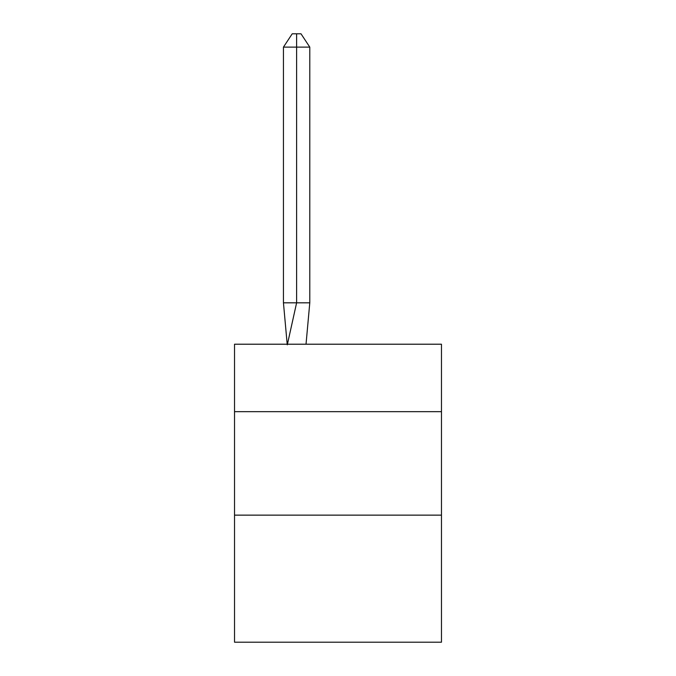 <?xml version="1.0" encoding="UTF-8"?>
<svg xmlns="http://www.w3.org/2000/svg" width="676" height="676" viewBox="0 0 676 676"><rect width="100%" height="100%" fill="white"/><g stroke="black" fill="none" stroke-linecap="round" stroke-linejoin="round"><path stroke-width="1.01" d="M234.53 411.667L441.47 411.667L441.47 344.211L234.53 344.211L234.53 642.2L441.47 642.2L441.47 515.137L234.53 515.137M441.47 515.137L441.47 411.667M309.785 47.117L296.612 47.117L296.612 302.823L283.447 302.823L287.19 344.211L283.447 302.823L287.19 344.211L283.447 302.823L287.19 344.211L283.447 302.823L287.19 344.211L283.447 302.823L287.19 344.211L283.447 302.823L287.19 344.211L283.447 302.823L287.19 344.211L283.447 302.823L287.19 344.211L283.447 302.823L287.19 344.211L283.447 302.823L287.19 344.211L283.447 302.823L287.19 344.211L283.447 302.823L287.19 344.211L283.447 302.823L287.19 344.211L283.447 302.823L283.447 47.117L292.226 33.8L301.006 33.8L309.785 47.117L309.785 302.823L307.149 302.823M296.612 33.8L296.612 302.823L309.785 302.823L301.876 302.823M296.612 47.117L296.612 302.823L296.612 47.117L296.612 302.823L296.612 47.117L296.612 302.823L296.612 47.117L296.612 302.823L296.612 47.117L296.612 302.823L296.612 47.117L296.612 302.823L296.612 47.117L296.612 302.823L296.612 47.117L296.612 302.823L296.612 47.117L296.612 302.823L296.612 47.117L296.612 302.823L296.612 47.117L296.612 302.823L296.612 47.117L296.612 302.823L296.612 47.117L283.447 47.117M306.025 344.211L309.785 302.823M287.3 344.828L296.612 302.823"/></g></svg>
